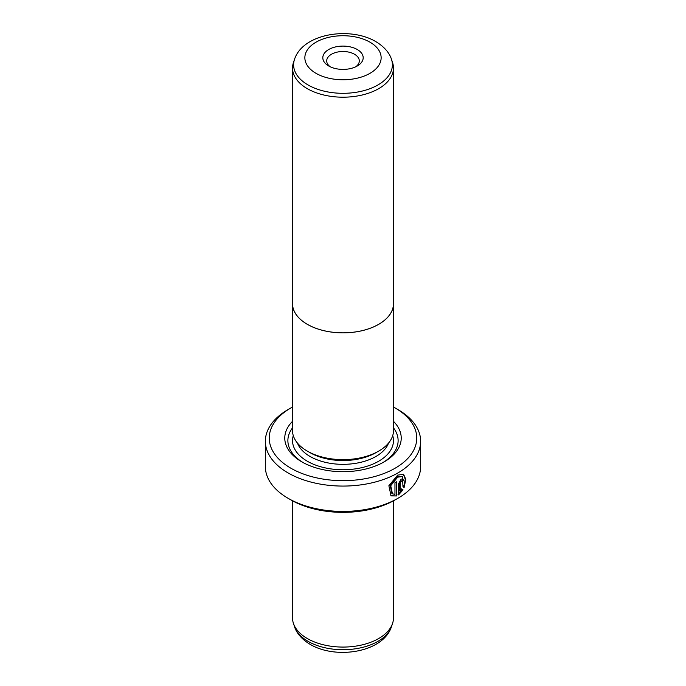 <?xml version="1.0" encoding="UTF-8"?>
<svg xmlns="http://www.w3.org/2000/svg" width="686" height="686" viewBox="0 0 686 686"><rect width="100%" height="100%" fill="white"/><g stroke="black" fill="none" stroke-linecap="round" stroke-linejoin="round"><path stroke-width="1.03" d="M307.319 88.666A50.464 29.138 0 0 0 362.311 94.977A50.464 29.138 0 0 0 393.464 68.06A50.464 29.138 0 0 0 392.546 62.537L391.5 59.39A49.392 28.512 180 0 1 366.161 89.986A49.392 28.512 180 0 1 308.074 84.961A49.392 28.512 180 0 1 294.5 59.39L293.454 62.537A50.464 29.138 0 0 0 292.536 68.06A50.464 29.138 0 0 0 307.319 88.666M292.536 68.06L292.536 303.701A50.464 29.138 0 0 0 307.319 324.298A50.464 29.138 0 0 0 362.311 330.618A50.464 29.138 0 0 0 393.464 303.701L393.464 68.06M328.731 65.993A20.186 11.653 180 0 1 328.723 65.993A20.186 11.653 180 0 1 328.731 49.512A20.186 11.653 180 0 1 357.269 49.512A20.186 11.653 180 0 1 357.277 65.993A20.186 11.653 180 0 1 328.731 65.993M355.751 66.782A16.301 9.415 0 0 0 359.301 60.917A16.301 9.415 0 0 0 354.525 54.263A16.301 9.415 0 0 0 336.757 52.222A16.301 9.415 0 0 0 326.699 60.917A16.301 9.415 0 0 0 330.249 66.782M292.536 302.449A50.507 29.164 0 0 0 292.493 303.701L292.493 430.474A50.507 29.164 0 0 0 307.285 451.096A50.507 29.164 0 0 0 362.328 457.416A50.507 29.164 0 0 0 393.507 430.474L393.507 303.701A50.507 29.164 0 0 0 393.464 302.449M292.493 303.701A50.507 29.164 0 0 0 307.285 324.315A50.507 29.164 0 0 0 362.328 330.643A50.507 29.164 0 0 0 393.507 303.701M392.435 493.809L391.886 493.491L390.18 485.388L397.125 476.839L402.459 476.538L397.674 477.156L390.737 485.705L392.435 493.809L394.956 494.349L394.956 482.712A77.638 44.822 0 0 0 396.782 481.735L396.782 495.952L391.054 495.892L388.876 485.739L397.674 475.115L403.582 474.309L405.812 479.308L404.105 487.583L402.991 486.931L402.459 476.538M390.771 495.721L396.782 495.952M400.272 491.305L401.85 489.161L402.999 489.821L398.549 494.932L398.549 483.776L401.104 479.137L402.828 478.862L403.531 480.534A77.638 44.822 180 0 1 401.927 481.649L401.104 481.169L400.272 482.73L400.272 491.305L399.715 490.987L399.715 482.412L400.555 480.852L401.379 481.332M401.927 481.649L401.104 481.169M393.507 421.358A58.224 33.614 180 0 1 384.169 461.858A58.224 33.614 180 0 1 301.831 461.858L301.831 461.858A58.224 33.614 180 0 1 292.493 421.358M302.955 462.484A55.12 31.822 180 0 1 292.493 427.875M377.146 451.963L375.937 452.666A46.579 26.891 180 0 1 310.063 452.666L308.854 451.963L310.063 452.666M393.464 500.831L393.464 617.94A50.464 29.138 180 0 1 392.546 623.463A50.464 29.138 180 0 1 357.783 645.792A50.464 29.138 180 0 1 307.319 638.537A50.464 29.138 180 0 1 293.454 623.463A50.464 29.138 180 0 1 292.536 617.94L292.536 500.831M290.847 468.195A73.754 42.583 0 0 0 395.153 468.195A73.754 42.583 0 0 0 395.153 407.973L397.897 409.559A77.638 44.822 180 0 1 420.638 441.252A77.638 44.822 180 0 1 372.712 482.661A77.638 44.822 180 0 1 288.103 472.946A77.638 44.822 180 0 1 265.362 441.252A77.638 44.822 180 0 1 288.103 409.559L290.847 407.973A73.754 42.583 0 0 0 290.847 468.195M397.897 498.302L395.153 499.888A73.754 42.583 180 0 1 290.847 499.888L288.103 498.302A77.638 44.822 0 0 0 397.897 498.302A77.638 44.822 0 0 0 420.638 466.609L420.638 441.252M290.847 499.888L288.103 498.302A77.638 44.822 0 0 1 265.362 466.609L265.362 441.252M397.897 409.559L395.153 407.973A73.754 42.583 0 0 0 393.507 407.055M292.493 407.055A73.754 42.583 0 0 0 290.847 407.973M393.507 427.875A55.12 31.822 180 0 1 383.045 462.484M398 494.615L402.442 489.504L401.301 488.844M402.442 489.504L402.999 489.821M401.139 480.766L401.687 481.083A76.858 44.376 0 0 0 402.974 480.217L403.531 480.534M403.557 487.257L405.263 479.282L403.334 474.189M396.234 495.635L396.234 482.035M316.032 73.325A38.142 22.021 0 0 0 369.968 73.325A38.142 22.021 0 0 0 369.968 42.18A38.142 22.021 0 0 0 316.032 42.18A38.142 22.021 0 0 0 316.032 73.325M388.55 443.079A46.579 26.891 180 0 1 356.197 463.239A46.579 26.891 180 0 1 310.063 456.464A46.579 26.891 180 0 1 297.45 443.079M392.718 435.627A50.464 29.138 180 0 1 366.247 466.48A50.464 29.138 180 0 1 307.319 461.224A50.464 29.138 180 0 1 293.282 435.627M391.5 626.61C383.191 652.558 335.986 659.709 310.209 644.403C299.962 638.263 295.829 631.146 294.5 626.61A49.392 28.512 0 0 0 308.074 641.367A49.392 28.512 0 0 0 357.475 648.467A49.392 28.512 0 0 0 391.5 626.61L392.546 623.463M399.715 482.412L400.272 482.73M391.5 59.39C390.154 54.811 385.995 47.703 375.791 41.597C350.023 26.291 302.809 33.443 294.5 59.39M294.5 626.61L293.454 623.463"/></g></svg>

